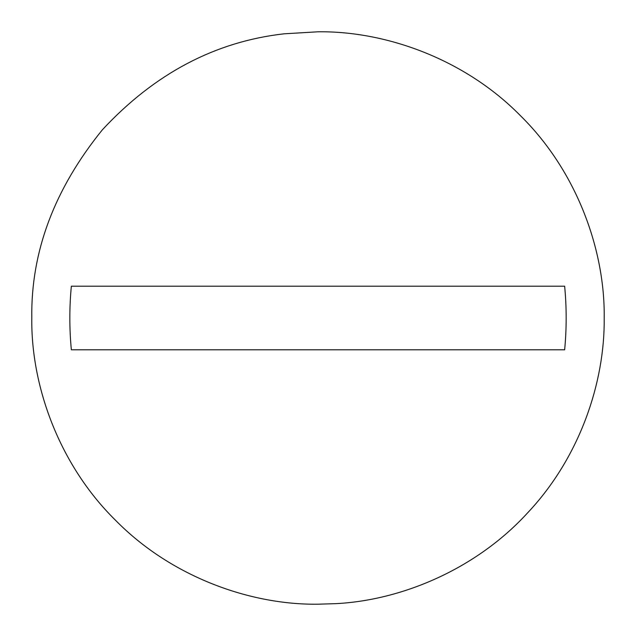 <?xml version="1.0" encoding="UTF-8"?>
<svg xmlns="http://www.w3.org/2000/svg" width="636" height="636" viewBox="0 0 636 636"><rect width="100%" height="100%" fill="white"/><g stroke="black" fill="none" stroke-linecap="round" stroke-linejoin="round"><path stroke-width="0.95" d="M284.22 33.803L318 31.8C385.114 30.878 464.431 58.703 520.375 115.625C577.297 171.569 605.122 250.886 604.2 318C604.955 382.26 579.825 457.666 527.395 513.093C475.895 569.331 401.316 600.456 335.474 603.667L318 604.2C250.886 605.122 171.569 577.297 115.625 520.375C58.703 464.431 30.878 385.114 31.8 318C30.814 251.792 54.346 189.051 102.396 129.776C154.651 73.553 215.254 41.563 284.22 33.803M564.649 349.8L71.351 349.8C69.324 328.597 69.324 307.403 71.351 286.2L564.649 286.2C566.676 307.403 566.676 328.597 564.649 349.8"/></g></svg>
